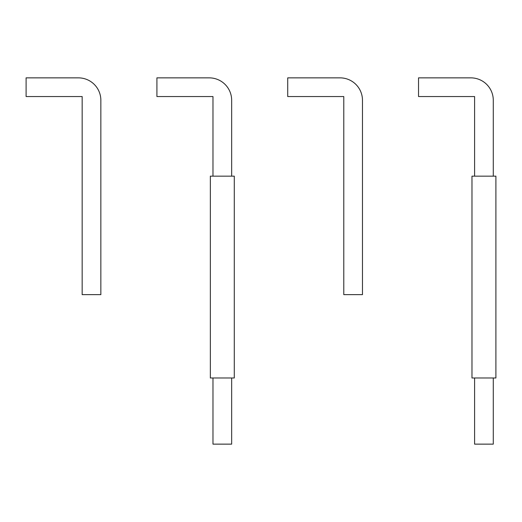 <?xml version="1.0" encoding="UTF-8"?>
<svg xmlns="http://www.w3.org/2000/svg" width="522" height="522" viewBox="0 0 522 522"><rect width="100%" height="100%" fill="white"/><g stroke="black" fill="none" stroke-linecap="round" stroke-linejoin="round"><path stroke-width="0.78" d="M474.596 377.98L474.596 444.137L493.283 444.137L493.283 377.98M493.283 176.162L493.283 100.289A22.426 22.426 0 0 0 470.857 77.863L418.533 77.863L418.533 96.55L474.596 96.55L474.596 176.162M495.9 377.98L471.979 377.98L471.979 176.162L495.9 176.162L495.9 377.98M212.976 377.98L212.976 444.137L231.664 444.137L231.664 377.98M231.664 176.162L231.664 100.289A22.426 22.426 0 0 0 209.237 77.863L156.913 77.863L156.913 96.55L212.976 96.55L212.976 176.162M234.28 377.98L210.359 377.98L210.359 176.162L234.28 176.162L234.28 377.98M362.47 100.289A22.426 22.426 0 0 0 340.05 77.863L287.72 77.863L287.72 96.55L343.783 96.55L343.783 294.636L362.47 294.636L362.47 100.289M100.85 100.289A22.426 22.426 0 0 0 78.424 77.863L26.1 77.863L26.1 96.55L82.163 96.55L82.163 294.636L100.85 294.636L100.85 100.289"/></g></svg>
